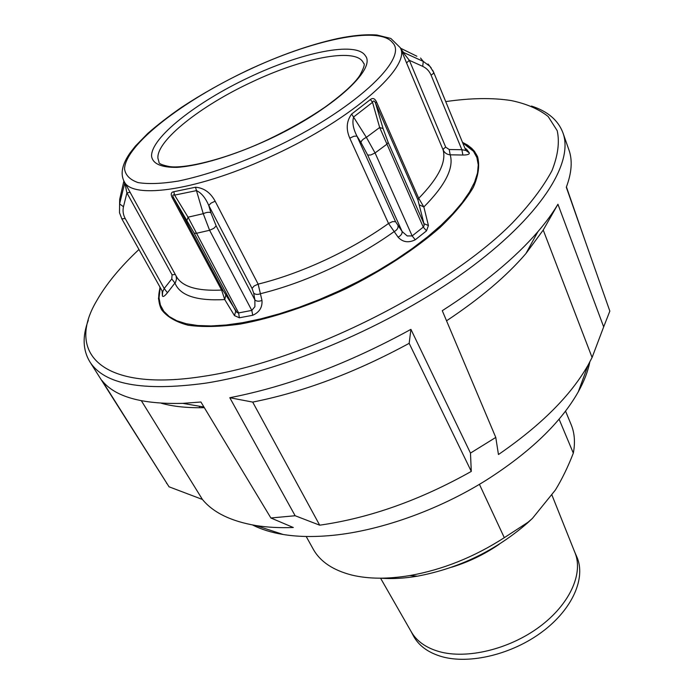 <?xml version="1.0" encoding="UTF-8"?>
<svg xmlns="http://www.w3.org/2000/svg" width="694" height="694" viewBox="0 0 694 694"><rect width="100%" height="100%" fill="white"/><g stroke="black" fill="none" stroke-linecap="round" stroke-linejoin="round"><path stroke-width="1.04" d="M252.564 524.968C261.126 529.357 271.328 532.532 283.169 534.484C296.581 536.67 311.649 537.087 328.366 535.733C376.894 531.916 437.385 510.871 486.815 479.823C530.32 451.994 560.804 422.655 578.284 391.824C584.105 381.327 587.948 371.359 589.831 361.921M283.169 534.484L255.965 525.549C267.233 527.345 279.682 527.995 293.31 527.509L270.886 517.993L295.141 515.737L319.691 525.184L252.694 402.095L229.801 397.714L295.141 515.737M255.965 525.549C231.041 521.289 213.205 512.597 202.44 499.463L169.041 486.798L89.856 361.808C104.178 384.459 142.626 391.598 205.19 383.227C283.378 371.264 390.869 325.486 465.483 271.363C540.288 217.17 573.921 163.203 563.034 133.066C558.306 120.331 547.792 111.326 531.483 106.061M166.482 483.067L166.803 483.562M270.886 517.993L200.913 402.008L182.739 403.361C141.793 404.385 114.9 396.803 102.053 380.607L169.041 486.798M88.285 320.307C82.282 336.364 82.812 350.192 89.856 361.808M445.73 101.602C470.662 97.984 492.488 97.637 511.192 100.561C526.434 103.736 538.752 109.045 548.147 116.497L557.195 130.663C559.746 142.105 557.985 155.473 551.912 170.776C543.202 187.059 529.947 204.53 512.137 223.199C445.661 290.318 303.694 361.21 205.077 376.079C100.413 392.986 65.887 352.587 96.57 300.996C106.069 284.236 120.201 267.069 138.956 249.484M410.917 329.355L470.471 453.087L471.295 471.408L409.165 343.33L410.917 329.355C348.475 363.569 288.105 386.358 229.801 397.714M470.471 453.087L495.776 437.428L498.448 454.535C540.973 425.309 570.876 395.45 588.174 364.949L592.086 357.488L543.229 230.052L525.931 253.553C506.637 276.065 480.179 298.481 446.546 320.802M543.229 230.052L557.933 204.244C552.771 212.997 546.091 222.141 537.902 231.675C515.156 258.038 483.276 284.375 442.278 310.686L495.776 437.428M557.933 204.244L603.676 326.883L609.844 311.12L566.295 187.241C571.717 172.832 572.628 160.479 569.028 150.19L563.034 133.066M568.863 149.704L569.028 150.19M566.425 186.894L584.53 239.092M141.403 400.802L202.44 499.463M409.165 343.33C355.545 372.452 303.391 392.041 252.694 402.095M204.331 407.673C187.458 408.037 173.101 406.554 161.26 403.231M471.295 471.408C420.122 500.148 369.59 518.08 319.691 525.184M592.086 357.488L603.676 326.883M380.564 578.197L411.429 632.069C416.851 641.308 426.073 647.814 439.102 651.579C466.776 659.421 508.954 649.393 539.186 627.046C569.505 604.726 583.507 573.843 575.083 552.953L551.73 494.536M499.255 544.209C484.577 554.315 468.719 561.975 451.681 567.206M479.424 484.325L504.304 537.677C474.193 557.074 442.711 569.696 409.868 575.552C387.851 579.178 368.609 579.039 352.136 575.144C333.181 570.347 320.22 561.698 313.246 549.18L306.193 536.479M380.52 578.189C391.867 579.065 404.151 578.397 417.372 576.185C458.908 568.343 495.646 550.576 527.596 522.894L532.437 518.383L528.03 522.252L504.304 537.677M565.541 411.108L571.11 424.528C574.615 432.943 575.352 442.486 573.322 453.139L559.078 419.159M411.039 631.393L413.407 635.843C418.708 645.706 428.146 652.629 441.731 656.619C469.673 664.626 512.319 654.347 542.508 631.592C572.784 608.881 586.126 577.625 576.818 556.848L574.797 552.224M573.322 453.139C567.952 466.949 561.975 479.242 555.391 490.016L532.437 518.383M172.199 197.617L173.613 197.877C172.32 195.37 172.65 194.45 174.602 195.118L173.795 191.726C171.054 192.186 170.516 194.155 172.199 197.617L221.62 290.075L224.743 299.574L234.477 315.614L239.369 317.783L252.737 315.267C259.409 312.283 262.488 307.338 261.976 300.424L258.142 284.132L215.149 201.199L211.028 203.125L208.755 205.467L252.043 288.435L253.683 293.111L254.88 299.921L254.906 306.679L251.792 310.4L238.615 312.916L237.079 312.578M400.516 48.19L416.868 56.24M237.062 312.569L223.069 290.491L173.613 197.877L194.138 233.123L235.76 311.164L234.477 315.614M124.452 182.036L124.651 183.45L119.602 203.906L119.698 199.265L123.879 180.987M175.261 274.442L172.077 274.841L171.765 278.927L164.218 288.513L162.656 291.888L121.832 218.844L125.198 218.515C123.133 214.672 122.56 210.742 123.48 206.734L126.907 192.897L130.108 192.325M420.547 58.044L423.262 61.402L429.881 66.329L433.715 72.428L465.839 150.451L461.883 149.722L462.872 155.031C467.461 155.04 469.604 154.32 469.283 152.871L466.524 149.184L464.928 148.23M432.622 70.172L433.741 72.488L433.238 73.607L431.069 75.134L461.883 149.722L449.218 149.514L445.721 147.171L409.339 60.309L406.554 62.911L443.119 149.913C444.542 152.897 446.901 154.536 450.189 154.823L462.872 155.031M445.721 147.171L443.7 148.637L443.119 149.913C446.459 162.136 438.33 178.28 418.716 198.337L417.909 199.803L423.956 223.711L424.103 225.663L423.279 227.12L426.515 230.868L428.432 225.507L423.852 206.959L418.716 198.337L376.478 101.871C374.76 98.409 372.739 97.628 370.414 99.528L351.641 114.05C346.471 121.112 345.846 129.153 349.785 138.175L388.527 223.477L398.096 237.174C402.72 242.206 408.445 243.082 415.264 239.794L426.515 230.868M415.264 239.794L412.158 235.917L375.072 152.949L370.839 154.97L367.699 155.083L402.112 231.501L395.554 221.69L356.95 136.111C353.125 128.607 352.032 122.222 353.662 116.965L372.531 102.322L379.67 127.496L423.279 227.12L412.158 235.917L407.196 235.934L402.112 231.501C402.329 233.722 400.993 235.613 398.096 237.174M370.414 99.528L372.531 102.322C373.441 100.326 374.448 100.63 375.558 103.224L376.478 101.871M428.432 225.507L423.956 223.711L388.172 142.417L386.749 144.309L375.072 152.949L366.371 137.369C363.101 138.947 361.305 140.656 360.967 142.504L356.95 136.111L353.931 136.232L349.785 138.175M215.149 201.199C210.49 192.576 203.949 187.918 195.517 187.224L196.471 190.624C201.338 192.837 205.433 197.781 208.755 205.467L210.863 212.72C208.989 211.913 206.448 212.243 203.247 213.691L209.605 230.278L213.821 228.352L216.164 225.897L210.863 212.72M401.522 50.584L406.554 62.911M162.136 290.959L162.379 295.913C162.977 297.223 164.66 296.164 167.436 292.738L175.582 282.215L176.502 279.135L176.068 275.9M462.49 142.322L467.574 145.089L471.799 148.395L474.54 151.431L477.541 156.671C479.884 165.293 478.487 175.513 473.334 187.337C465.943 199.915 454.822 213.31 439.987 227.537C415.324 249.077 382.628 270.46 346.315 288.548C309.576 305.768 272.516 318.112 240.315 324.063C219.955 326.857 202.544 327.238 188.091 325.226C175.634 321.912 166.751 316.664 161.45 309.481L158.466 298.741L159.993 287.134M419.592 204.999L423.852 206.959C445.288 185.307 454.067 167.931 450.189 154.823L449.218 149.514M398.044 225.992C398.269 228.231 396.933 230.13 394.027 231.675C374.769 245.459 353.255 257.899 329.485 269.012C305.69 280.003 282.788 288.201 260.779 293.623C257.786 294.811 255.427 294.638 253.683 293.111M388.172 142.417L383.088 128.572L379.67 127.496L366.371 137.369L351.641 114.05M433.767 72.558L465.804 150.381L469.283 152.871M400.655 48.519L403.5 52.449L423.262 61.402L422.715 66.355L409.339 60.309L401.427 50.35M171.765 278.927L175.001 283.135C180.032 295.583 196.61 301.066 224.743 299.574L225.793 295.167M261.976 300.424C258.983 301.604 256.615 301.43 254.88 299.921L216.164 225.897M196.471 190.624L203.247 213.691L188.039 217.179L174.602 195.118L196.471 190.624M239.369 317.783L238.615 312.916L188.039 217.179L186.955 220.345M125.198 218.515L164.218 288.513L167.436 292.738M172.077 274.841L126.907 192.897L124.755 182.591M123.48 206.734L119.602 203.906L119.507 212.624M395.554 221.69L392.544 221.612L388.527 223.477C369.676 236.94 348.622 249.111 325.347 259.99C302.037 270.764 279.639 278.806 258.142 284.132L254.143 285.989L252.043 288.435M194.138 233.123L196.237 233.349L209.605 230.278L251.792 310.4L252.737 315.267M121.78 218.671L119.559 212.841M246.943 70.597C223.433 81.883 201.65 94.124 181.611 107.31C168.937 116.063 157.659 124.781 147.779 133.439L135.417 146.07L130.168 152.758C122.213 164.105 120.175 173.613 124.053 181.299L176.371 276.455C182.088 286.7 197.165 291.246 221.62 290.075L223.069 290.491M124.053 181.299C131.669 200.202 199.69 190.321 274.26 154.944C353.732 118.24 411.412 66.338 400.325 47.747L390.826 38.448L376.937 35.012C365.903 34.206 352.691 35.411 337.301 38.63C309.333 44.841 279.222 55.485 246.977 70.58M195.517 187.224L173.795 191.726M271.58 148.898C237.973 164.261 205.164 175.513 178.28 181.082C161.641 183.745 148.23 184.248 138.045 182.583C129.934 179.746 125.432 175.183 124.538 168.868C125.423 144.803 182.505 100.977 246.969 70.693C311.12 40.079 379.497 25.088 392.674 42.794C409.096 58.747 352.673 111.456 271.58 148.898M268.578 139.329C227.884 158.735 185.931 168.842 169.839 166.638C162.162 165.129 158.553 163.619 159.004 162.101L157.911 158.215C156.428 140.587 200.826 105.766 251.271 82.308C301.526 58.322 354.166 47.513 362.867 61.879L363.569 63.206C365.148 63.735 363.951 67.717 359.969 75.169C354.834 83.237 343.235 93.855 325.174 107.023C308.457 118.466 289.606 129.223 268.63 139.303M249.068 77.364C196.593 101.983 150.997 137.542 151.552 156.167C152.732 163.81 161.199 167.549 176.944 167.375C199.352 165.918 233.635 155.647 268.621 139.494C331.619 110.398 377.007 69.062 365.296 55.667C356.1 40.946 301.291 52.432 249.068 77.364M462.707 142.834L473.534 151.361L476.891 157.573L478.253 164.825L477.507 173.04L474.592 182.149L469.474 192.047L462.161 202.622L452.679 213.709L441.132 225.16L427.643 236.801L412.401 248.443L395.623 259.877L377.579 270.912L358.564 281.356L338.898 291.02L318.919 299.747L298.984 307.373L279.43 313.792L260.58 318.91L242.735 322.658L226.166 325L211.106 325.946L197.747 325.512L186.252 323.742L176.71 320.723L169.206 316.525L163.767 311.259L160.383 305.022L159.03 297.943L160.227 287.55M383.088 128.572L375.558 103.224L417.909 199.803M465.188 148.863L466.524 149.184M162.656 291.888L162.379 295.913M360.967 142.504L367.699 155.083M422.715 66.355C426.541 68.168 429.326 71.092 431.069 75.134M525.931 253.553L537.902 231.675M203.923 406.996L182.739 403.361M578.284 391.824L588.174 364.949M527.596 522.894L528.03 522.252M417.372 576.185L409.868 575.552M401.531 50.601L400.325 47.747M161.693 309.897C158.327 303.399 157.824 295.922 160.175 287.455M199.117 406.172L200.002 407.734M477.724 157.13C474.939 150.893 469.907 146.087 462.646 142.686M428.024 63.995L431.286 68.064"/></g></svg>
